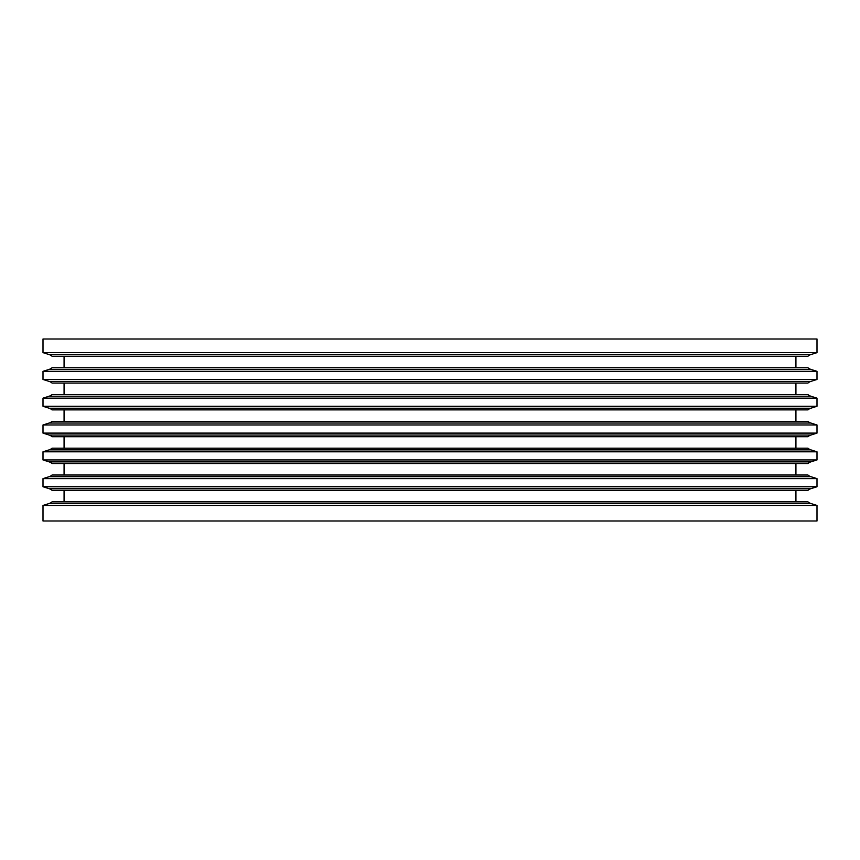 <?xml version="1.0" encoding="UTF-8"?>
<svg xmlns="http://www.w3.org/2000/svg" width="860" height="860" viewBox="0 0 860 860"><rect width="100%" height="100%" fill="white"/><g stroke="black" fill="none" stroke-linecap="round" stroke-linejoin="round"><path stroke-width="1.29" d="M817 505.443L810.84 503.498A7.761 7.761 0 0 1 807.959 501.842L52.041 501.842A7.761 7.761 0 0 1 49.16 503.498L43 505.443L43 520.999L817 520.999L817 505.443L43 505.443M810.84 488.695L817 486.749L43 486.749L49.16 488.695A7.761 7.761 0 0 1 52.041 490.35L807.959 490.35A7.761 7.761 0 0 1 810.84 488.695L49.16 488.695M795.93 501.842L795.93 490.35L64.07 490.35L64.07 501.842M43 478.622L817 478.622L810.84 476.676A7.761 7.761 0 0 1 807.959 475.021L52.041 475.021A7.761 7.761 0 0 1 49.16 476.676L43 478.622L43 486.749M810.84 461.874L817 459.928L43 459.928L49.16 461.874A7.761 7.761 0 0 1 52.041 463.529L807.959 463.529A7.761 7.761 0 0 1 810.84 461.874L49.16 461.874M795.93 475.021L795.93 463.529L64.07 463.529L64.07 475.021M43 451.801L817 451.801L810.84 449.855A7.761 7.761 0 0 1 807.959 448.2L52.041 448.2A7.761 7.761 0 0 1 49.16 449.855L43 451.801L43 459.928M810.84 435.052L817 433.107L43 433.107L49.16 435.052A7.761 7.761 0 0 1 52.041 436.708L807.959 436.708A7.761 7.761 0 0 1 810.84 435.052L49.16 435.052M795.93 448.2L795.93 436.708L64.07 436.708L64.07 448.2M43 424.98L817 424.98L810.84 423.034A7.761 7.761 0 0 1 807.959 421.378L52.041 421.378A7.761 7.761 0 0 1 49.16 423.034L43 424.98L43 433.107M810.84 408.231L817 406.285L43 406.285L49.16 408.231A7.761 7.761 0 0 1 52.041 409.887L807.959 409.887A7.761 7.761 0 0 1 810.84 408.231L49.16 408.231M795.93 421.378L795.93 409.887L64.07 409.887L64.07 421.378M43 398.159L817 398.159L810.84 396.213A7.761 7.761 0 0 1 807.959 394.557L52.041 394.557A7.761 7.761 0 0 1 49.16 396.213L43 398.159L43 406.285M810.84 381.41L817 379.464L43 379.464L49.16 381.41A7.761 7.761 0 0 1 52.041 383.065L807.959 383.065A7.761 7.761 0 0 1 810.84 381.41L49.16 381.41M795.93 394.557L795.93 383.065L64.07 383.065L64.07 394.557M43 371.327L817 371.327L810.84 369.392A7.761 7.761 0 0 1 807.959 367.736L52.041 367.736A7.761 7.761 0 0 1 49.16 369.392L43 371.327L43 379.464M810.84 354.589L817 352.643L43 352.643L49.16 354.589A7.761 7.761 0 0 1 52.041 356.244L807.959 356.244A7.761 7.761 0 0 1 810.84 354.589L49.16 354.589M795.93 367.736L795.93 356.244L64.07 356.244L64.07 367.736M817 352.643L817 339.001L43 339.001L43 352.643M817 371.327L817 379.464M817 398.159L817 406.285M817 424.98L817 433.107M817 451.801L817 459.928M817 478.622L817 486.749M810.84 503.498L49.16 503.498M810.84 476.676L49.16 476.676M810.84 449.855L49.16 449.855M810.84 423.034L49.16 423.034M810.84 396.213L49.16 396.213M810.84 369.392L49.16 369.392"/></g></svg>
